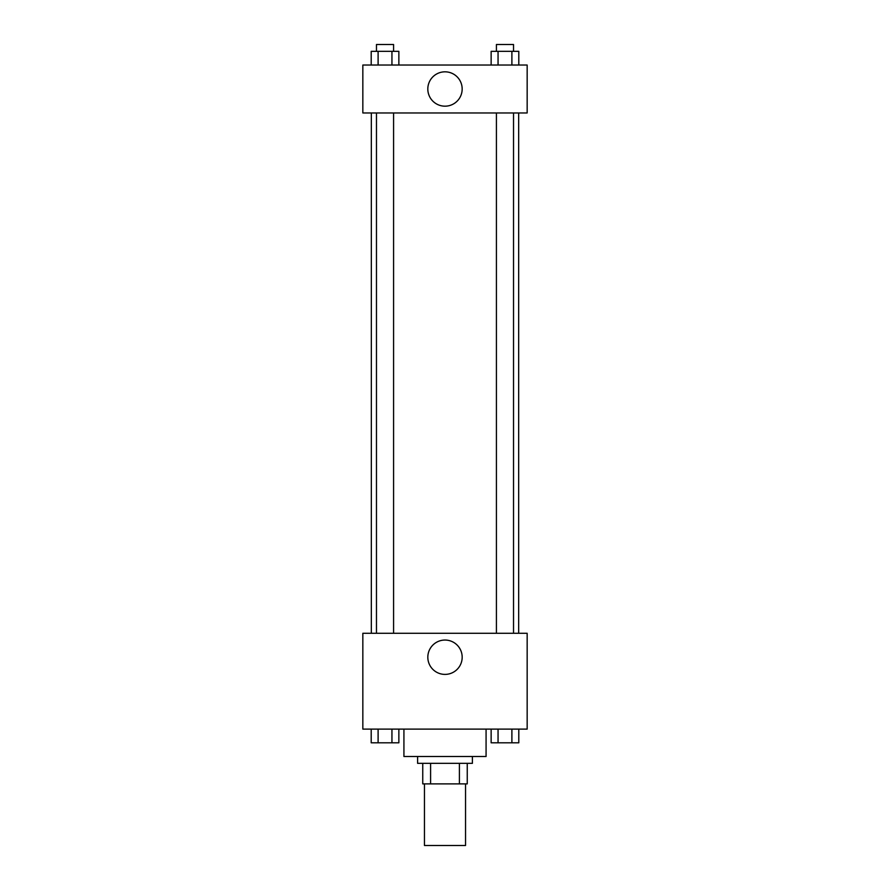 <?xml version="1.0" encoding="UTF-8"?>
<svg xmlns="http://www.w3.org/2000/svg" width="890" height="890" viewBox="0 0 890 890"><rect width="100%" height="100%" fill="white"/><g stroke="black" fill="none" stroke-linecap="round" stroke-linejoin="round"><path stroke-width="1.33" d="M424.463 783.89L424.463 845.5L465.537 845.5L465.537 783.89M459.407 763.342L459.407 783.89L422.75 783.89L422.75 763.342M459.407 783.89L467.25 783.89L467.25 763.342L467.25 783.89M472.39 756.5L472.39 763.342L417.61 763.342L417.61 756.5M430.593 763.342L430.593 783.89M403.926 729.11L403.926 756.5L486.074 756.5L486.074 729.11M527.158 729.11L362.842 729.11L362.842 633.268L527.158 633.268L527.158 729.11M445 674.398A17.166 17.166 0 0 1 430.126 648.643A17.166 17.166 0 0 1 459.874 648.643A17.166 17.166 0 0 1 445 674.398M518.67 112.963L518.67 633.268M496.42 633.268L496.42 112.963M393.58 112.963L393.58 633.268M527.158 112.963L362.842 112.963L362.842 65.037L527.158 65.037L527.158 112.963M462.166 89A17.166 17.166 0 0 1 436.411 103.874A17.166 17.166 0 0 1 436.411 74.126A17.166 17.166 0 0 1 462.166 89M518.803 65.037L518.803 51.342L491.135 51.342L491.135 65.037M511.895 51.342L511.895 65.037M498.055 51.342L498.055 65.037M496.42 51.342L496.42 44.5L513.53 44.5L513.53 51.342M398.865 65.037L398.865 51.342L371.197 51.342L371.197 65.037M391.945 51.342L391.945 65.037M378.105 51.342L378.105 65.037M376.47 51.342L376.47 44.5L393.58 44.5L393.58 51.342M518.803 729.11L518.803 742.805L491.135 742.805L491.135 729.11M511.895 729.11L511.895 742.805M498.055 729.11L498.055 742.805M513.53 742.805L496.42 742.805M398.865 729.11L398.865 742.805L371.197 742.805L371.197 729.11M391.945 729.11L391.945 742.805M378.105 729.11L378.105 742.805M393.58 742.805L376.47 742.805M371.33 112.963L371.33 633.268M513.53 633.268L513.53 112.963M376.47 112.963L376.47 633.268"/></g></svg>
